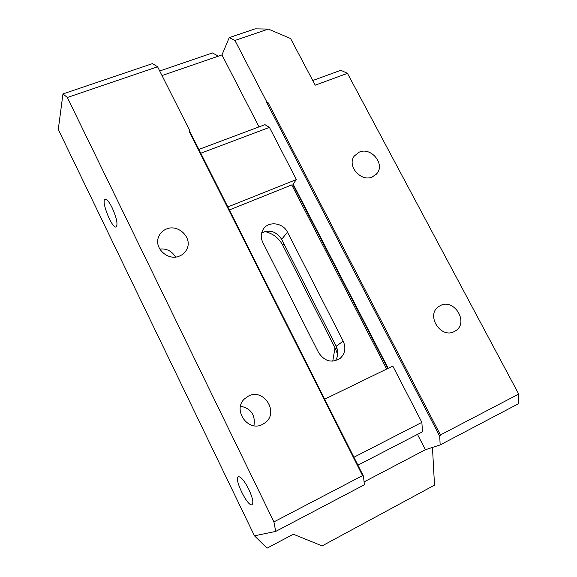 <?xml version="1.0" encoding="UTF-8"?>
<svg xmlns="http://www.w3.org/2000/svg" width="577" height="577" viewBox="0 0 577 577"><rect width="100%" height="100%" fill="white"/><g stroke="black" fill="none" stroke-linecap="round" stroke-linejoin="round"><path stroke-width="0.87" d="M60.938 109.233L58.284 129.45L254.464 535.817L267.079 548.15L293.332 534.223L322.117 545.9L434.517 485.142L432.462 447.427M218.402 56.157L212.451 52.954L159.714 70.993M162.007 75.551L221.972 54.93L229.235 37.62L255.135 28.85L268.377 29.074L290.599 38.536L315.222 85.18L347.448 73.344L518.716 394.069L440.439 434.943L268.009 102.518L266.646 102.446L439.739 436.299L440.439 434.943M189.718 131.267L363.452 476.162L362.558 475.607L273.916 521.896L67.343 97.491L157.586 66.773L152.472 63.614L62.958 93.921L58.284 129.45M254.464 535.817L275.712 531.417L364.404 484.767L363.452 476.162M273.916 521.896L275.712 531.417M62.958 93.921L67.343 97.491M112.198 207.835C116.626 217.926 117.968 224.28 116.215 226.898C112.371 229.516 100.73 200.832 105.043 199.296C106.731 198.906 109.118 201.755 112.198 207.835M248.774 489.246C244.453 480.893 241.013 476.696 238.438 476.667C233.425 477.655 247.425 506.851 251.925 504.752C253.786 503.158 252.733 497.994 248.774 489.246M335.006 347.823L332.749 361.188M362.558 475.607L189.227 131.448L190.021 131.159L157.586 66.773M262.521 424.42C248.074 432.346 232.293 410.002 244.439 398.923L248.543 396.017C263.689 387.975 279.167 412.108 265.456 422.53L262.521 424.42M166.349 229.055C162.57 230.627 159.966 233.288 158.538 237.017C153.792 248.298 168.246 261.323 179.62 256.008C182.996 254.565 185.433 252.236 186.934 249.004C192.668 237.724 178.178 223.688 166.349 229.055M229.235 37.62L234.933 40.455L268.377 29.074M234.933 40.455L267.259 102.793M454.236 331.573C440.792 338.944 425.79 315.41 438.376 306.798L440.46 305.529C454.229 298.201 469.014 322.507 455.7 330.722L454.236 331.573M359.276 152.119L354.336 155.97C346.539 165.657 360.928 182.382 372.403 176.923L376.918 173.54C385.313 164.012 371.025 146.702 359.276 152.119M200.782 153.23L269.43 127.38L264.944 124.661L198.87 149.436M312.763 80.52L340.841 70.264L347.448 73.344M364.087 481.896L425.379 449.728L440.157 444.917L518.608 403.655L518.716 394.069M168.145 250.18L169.638 250.945M336.867 347.909L335.533 348.861L337.682 354.725M335.533 348.861L282.723 245.175C278.778 237.919 272.791 233.375 264.764 231.55M261.662 232.892C269.776 229.321 276.441 231.471 281.655 239.332L336.139 346.243C338.562 351.458 338.281 356.312 335.309 360.805M287.476 232.163C282.982 222.477 268.017 220.789 263.105 229.502C260.768 233.562 260.674 237.883 262.823 242.463L318.627 352.662C324.649 361.469 331.862 363.344 340.264 358.288C345.147 353.571 346.128 347.866 343.2 341.173L287.476 232.163L281.655 239.332M386.684 369.042L291.746 184.928L229.35 209.949M221.972 54.93L259.037 126.875M269.43 127.38L296.398 179.555L293.109 184.056L388.184 368.314M357.92 465.185L422.465 431.798L421.881 422.342L392.793 366.07L324.678 399.19M425.379 449.728L417.474 434.38M440.157 444.917L439.739 436.299M387.78 368.508L293.13 185.029L291.746 184.928M293.491 184.791L293.13 185.029M159.764 249.033C166.688 248.413 171.932 251.082 175.509 257.039M227.843 206.948L296.398 179.555M253.952 425.711C255.539 414.971 251.067 408.466 240.522 406.179M353.925 457.236L421.881 422.342M343.2 341.173L336.139 346.243M283.906 243.746L282.723 245.175M186.934 249.004L185.816 251.009M376.918 173.54L375.879 174.687M340.264 358.288L338.172 359.695M265.456 422.53L262.088 424.622M455.7 330.722L454.005 331.681"/></g></svg>
